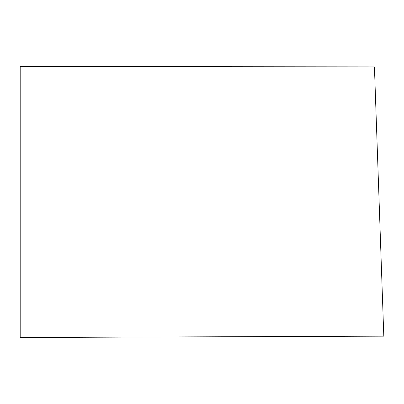 <?xml version="1.0" encoding="UTF-8"?>
<svg xmlns="http://www.w3.org/2000/svg" width="404" height="404" viewBox="0 0 404 404"><rect width="100%" height="100%" fill="white"/><g stroke="black" fill="none" stroke-linecap="round" stroke-linejoin="round"><path stroke-width="0.61" d="M374.432 66.872L383.8 336.163L20.2 337.491L20.2 66.508L374.432 66.872"/></g></svg>
